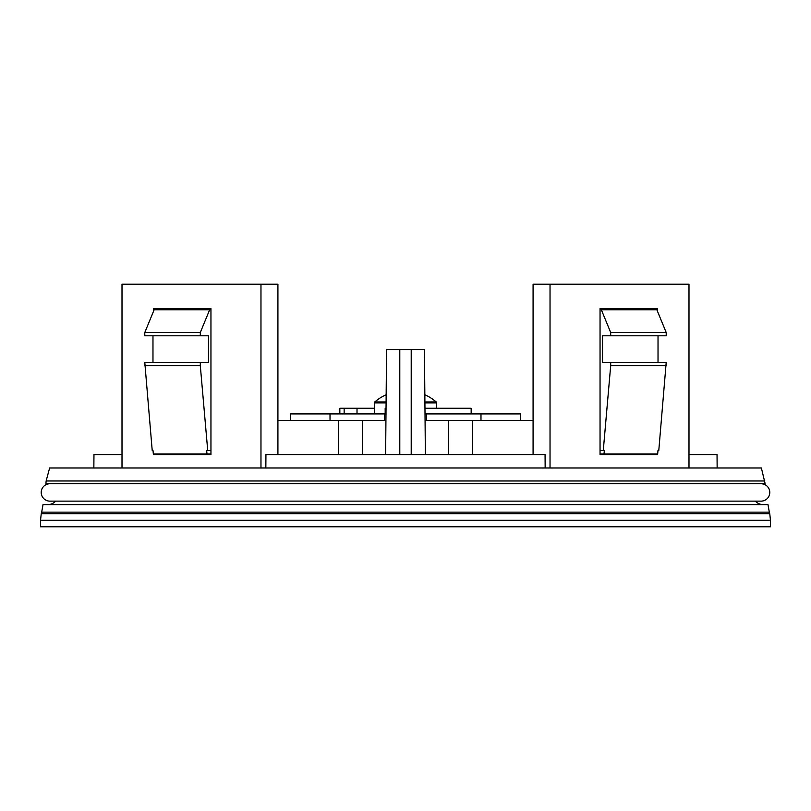 <?xml version="1.0" encoding="UTF-8"?>
<svg xmlns="http://www.w3.org/2000/svg" width="811" height="811" viewBox="0 0 811 811"><rect width="100%" height="100%" fill="white"/><g stroke="black" fill="none" stroke-linecap="round" stroke-linejoin="round"><path stroke-width="1.22" d="M763.232 483.346A10.634 10.634 0 0 0 760.373 483.741M47.768 483.346A10.634 10.634 0 0 1 50.627 483.741M46.136 480.984L49.623 467.988L761.377 467.988L765.067 483.346L45.933 483.346L46.136 480.984L764.864 480.984M55.635 501.137A10.634 10.634 0 0 1 47.768 504.614M755.365 501.137A10.634 10.634 0 0 0 763.232 504.614M42.983 513.677A1.308 1.308 0 0 1 41.685 512.136L43.013 504.614L767.987 504.614L769.315 512.136A1.308 1.308 0 0 1 768.017 513.677M277.92 420.463L362.537 420.463L362.537 454.596M260.97 467.988L260.97 284.205L277.92 284.205L277.92 454.596M172.479 453.937L172.479 454.596L169.884 454.596L169.884 453.937M169.884 309.802L169.884 308.616L210.951 308.616L153.684 308.616L153.684 310.897M265.846 467.988L265.937 454.596L545.063 454.596L545.154 467.988M153.684 453.937L153.684 454.596L210.951 454.596L186.256 454.596L186.256 453.937M657.315 453.937L657.315 454.596L600.049 454.596L624.744 454.596L624.744 453.937M638.521 453.937L638.521 454.596L641.116 454.596L641.116 453.937M338.572 420.463L338.572 454.596M260.97 284.205L122.005 284.205L122.005 467.988M210.951 454.596L210.951 308.616L210.951 309.802L154.131 309.802L144.794 332.51L144.794 335.795L208.488 335.795L208.488 362.314L144.794 362.405L152.225 450.663L153.036 450.663L153.33 453.937L206.977 453.937L206.693 450.663L207.738 450.663L200.307 365.69L144.794 365.69M362.537 420.463L385.935 420.463M122.005 454.596L93.964 454.596L93.853 467.988M425.37 454.596L424.447 349.571L386.553 349.571L385.63 454.596M533.08 420.463L472.428 420.463L472.428 454.596M688.995 467.988L688.995 284.205L533.08 284.205L533.08 454.596M641.116 309.802L641.116 308.616L600.049 308.616L657.315 308.616L657.315 310.897M472.428 420.463L448.463 420.463L448.463 454.596M550.03 284.205L550.03 467.988M600.049 454.596L600.049 308.616L600.049 309.802L601.356 309.802L610.693 332.51L610.693 335.795L602.512 335.795L602.512 362.314L610.693 362.405L610.693 365.69L603.262 450.663L600.049 450.663M448.463 420.463L425.065 420.463M688.995 454.596L717.036 454.596L717.147 467.988M41.239 513.677L769.761 513.677L770.45 520.236L40.55 520.236L41.239 513.677M40.55 520.236L40.55 526.795L770.45 526.795L770.45 520.236M339.839 413.904L339.839 408.257L357.012 408.257L357.012 413.904M344.148 408.257L344.148 413.904M208.488 362.314L144.794 362.405M209.643 309.802L200.307 332.51L144.794 332.51M200.307 332.51L200.307 335.795M210.951 453.937L206.977 453.937M152.975 335.795L152.975 362.314M200.307 362.405L200.307 365.69M210.951 450.663L207.738 450.663M424.964 408.257L471.161 408.257L471.161 413.904M386.036 408.257L385.174 408.257L385.174 413.904M177.163 454.596L177.163 453.937M610.693 362.405L666.206 362.405L602.512 362.314M658.025 362.314L658.025 335.795M601.356 309.802L656.869 309.802L666.206 332.51L610.693 332.51M666.206 362.405L658.775 450.663L657.964 450.663L657.67 453.937L604.023 453.937L604.307 450.663L603.262 450.663M666.206 332.51L666.206 335.795L610.693 335.795M604.023 453.937L600.049 453.937M666.206 365.69L610.693 365.69M633.837 454.596L633.837 453.937M357.012 408.257L374.317 408.257M520.368 420.463L520.368 413.904L425.005 413.904M290.632 420.463L290.632 413.904L330.016 413.904L330.016 420.463M385.995 413.904L330.016 413.904M480.984 413.904L480.984 420.463M426.505 413.904L426.505 420.463M384.495 413.904L384.495 420.463M424.913 402.885L436.683 402.885L436.267 401.982L424.903 401.982M386.097 401.982L374.733 401.982L374.317 413.904M769.791 492.439A8.698 8.698 0 0 0 761.093 483.741L49.907 483.741A8.698 8.698 0 0 0 41.209 492.439A8.698 8.698 0 0 0 49.907 501.137L761.093 501.137A8.698 8.698 0 0 0 769.791 492.439M41.685 512.136L769.315 512.136M399.793 349.571L399.793 454.596M411.207 349.571L411.207 454.596M386.087 402.885L374.317 402.885M436.683 402.885L436.683 408.257M386.158 394.744A47.261 47.261 0 0 0 374.733 401.982M436.267 401.982A47.261 47.261 0 0 0 424.842 394.744"/></g></svg>
